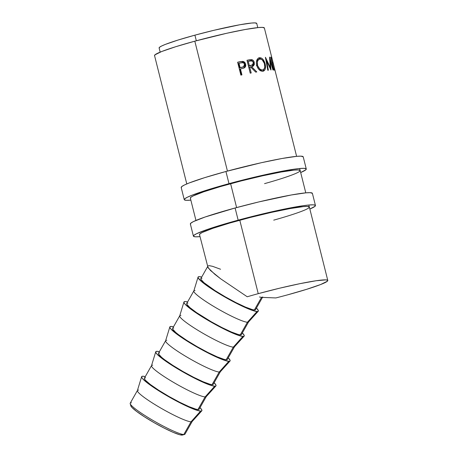 <?xml version="1.0" encoding="UTF-8"?>
<svg xmlns="http://www.w3.org/2000/svg" width="458" height="458" viewBox="0 0 458 458"><rect width="100%" height="100%" fill="white"/><g stroke="black" fill="none" stroke-linecap="round" stroke-linejoin="round"><path stroke-width="0.69" d="M182.748 434.871L179.736 434.751L173.233 432.386L164.233 428.144L154.106 422.665L144.396 416.786L136.581 411.404L131.847 407.334L130.805 405.788A29.885 3.63 29.5 0 0 153.619 422.385A29.885 3.63 29.5 0 0 181.723 435.1L183.801 434.533A31.453 3.824 -150.5 0 1 154.22 421.148A31.453 3.824 -150.5 0 1 130.209 403.693A31.453 3.824 -150.5 0 1 131.4 402.822M137.44 390.451L130.232 403.172A31.453 3.824 29.5 0 0 152.56 420.186A31.453 3.824 29.5 0 0 183.801 434.533L191.009 421.818A31.453 3.824 -150.5 0 1 159.762 407.465A31.453 3.824 -150.5 0 1 137.44 390.451A31.453 3.824 -150.5 0 1 138.608 390.101M201.812 410.815A34.602 4.202 -150.5 0 0 200.009 407.643L201.823 409.916L201.789 410.837L200.593 411.101A34.602 4.202 -150.5 0 1 166.632 395.552A34.602 4.202 -150.5 0 1 141.625 376.711A34.602 4.202 -150.5 0 1 142.959 376.218A34.602 4.202 -150.5 0 1 145.272 376.631L142.959 376.218L141.768 376.482L141.728 377.409L142.844 378.955L148.323 383.667L157.38 389.901L168.624 396.702L185.828 405.736L194.976 409.635L200.593 411.101L191.009 421.818L200.593 411.101A34.602 4.202 -150.5 0 0 201.812 410.815L192.114 421.549A31.453 3.824 29.5 0 1 191.009 421.818L183.801 434.533A31.453 3.824 29.5 0 0 184.969 434.184L192.177 421.469A31.453 3.824 -150.5 0 1 191.009 421.818A31.453 3.824 29.5 0 1 160.128 407.677A31.453 3.824 29.5 0 1 137.4 390.548L141.625 376.711M151.546 365.558L144.407 378.153A31.453 3.824 29.5 0 0 166.735 395.168A31.453 3.824 29.5 0 0 197.976 409.521L205.11 396.926A31.453 3.824 -150.5 0 1 173.868 382.573A31.453 3.824 -150.5 0 1 151.546 365.558A31.453 3.824 -150.5 0 1 152.714 365.209M215.918 385.922A34.602 4.202 -150.5 0 0 214.115 382.751L215.93 385.023L215.89 385.945L214.699 386.209A34.602 4.202 -150.5 0 1 180.733 370.659A34.602 4.202 -150.5 0 1 155.731 351.818A34.602 4.202 -150.5 0 1 157.065 351.326A34.602 4.202 -150.5 0 1 159.378 351.738L157.065 351.326L155.869 351.589L155.834 352.517L156.951 354.063L162.43 358.774L176.931 368.404L188.644 375.102L199.934 380.844L209.083 384.743L214.699 386.209L205.11 396.926L214.699 386.209A34.602 4.202 -150.5 0 0 215.918 385.922L206.22 396.657A31.453 3.824 29.5 0 1 205.11 396.926L197.976 409.521A31.453 3.824 29.5 0 0 199.144 409.171L197.976 409.521L195.887 409.149L189.04 406.658L179.57 402.193L168.91 396.428L158.686 390.239L150.459 384.577L145.472 380.295L144.459 378.886L144.493 378.045L145.575 377.804M155.731 351.818L151.506 365.656A31.453 3.824 29.5 0 0 174.235 382.785A31.453 3.824 29.5 0 0 205.11 396.926A31.453 3.824 -150.5 0 0 206.283 396.576L199.144 409.171M165.653 340.666L158.514 353.261A31.453 3.824 29.5 0 0 180.836 370.276A31.453 3.824 29.5 0 0 212.083 384.623L219.216 372.033A31.453 3.824 -150.5 0 1 187.975 357.681A31.453 3.824 -150.5 0 1 165.653 340.666A31.453 3.824 -150.5 0 1 166.821 340.317M230.025 361.024A34.602 4.202 -150.5 0 0 228.216 357.858L230.036 360.131L229.996 361.053L228.805 361.316A34.602 4.202 -150.5 0 1 194.839 345.767A34.602 4.202 -150.5 0 1 169.838 326.926A34.602 4.202 -150.5 0 1 171.166 326.434A34.602 4.202 -150.5 0 1 173.485 326.846L171.166 326.434L169.975 326.697L169.935 327.619L171.052 329.17L180.692 336.865L191.038 343.511L202.745 350.21L214.035 355.952L223.189 359.851L228.805 361.316L219.216 372.033L228.805 361.316A34.602 4.202 -150.5 0 0 230.025 361.024L220.327 371.764A31.453 3.824 29.5 0 1 219.216 372.033L212.083 384.623A31.453 3.824 29.5 0 0 213.251 384.273L212.083 384.623L209.987 384.256L203.146 381.766L193.671 377.3L183.017 371.535L172.792 365.347L164.565 359.685L161.605 357.32L158.565 353.994L158.6 353.152L159.682 352.912M169.838 326.926L165.607 340.763A31.453 3.824 29.5 0 0 188.341 357.893A31.453 3.824 29.5 0 0 219.216 372.033A31.453 3.824 -150.5 0 0 220.384 371.684L213.251 384.273M179.754 315.774L172.62 328.369A31.453 3.824 29.5 0 0 194.942 345.384A31.453 3.824 29.5 0 0 226.183 359.73L233.322 347.135A31.453 3.824 -150.5 0 1 202.081 332.789A31.453 3.824 -150.5 0 1 179.754 315.774A31.453 3.824 -150.5 0 1 180.921 315.425M244.131 336.132A34.602 4.202 -150.5 0 0 242.322 332.966L244.143 335.239L244.103 336.161L242.912 336.424A34.602 4.202 -150.5 0 1 208.945 320.875A34.602 4.202 -150.5 0 1 183.944 302.028A34.602 4.202 -150.5 0 1 185.272 301.541A34.602 4.202 -150.5 0 1 187.585 301.954L185.272 301.541L184.082 301.805L184.042 302.727L185.158 304.278L190.643 308.99L199.694 315.219L210.938 322.026L228.141 331.06L237.29 334.958L242.912 336.424L233.322 347.135L242.912 336.424A34.602 4.202 -150.5 0 0 244.131 336.132L234.427 346.872A31.453 3.824 29.5 0 1 233.322 347.135L226.183 359.73A31.453 3.824 29.5 0 0 227.351 359.381L234.49 346.792A31.453 3.824 -150.5 0 1 233.322 347.135A31.453 3.824 29.5 0 1 202.442 333A31.453 3.824 29.5 0 1 179.713 315.871L183.944 302.028M193.86 290.882L186.727 303.477A31.453 3.824 29.5 0 0 209.048 320.491A31.453 3.824 29.5 0 0 240.29 334.838L247.429 322.243A31.453 3.824 -150.5 0 1 216.182 307.896A31.453 3.824 -150.5 0 1 193.86 290.882A31.453 3.824 -150.5 0 1 195.028 290.532M257.012 311.532A34.602 4.202 -150.5 0 1 223.052 295.983A34.602 4.202 -150.5 0 1 198.045 277.136A34.602 4.202 -150.5 0 1 199.379 276.649L201.692 277.061A34.602 4.202 -150.5 0 0 199.379 276.649L198.188 276.913L198.148 277.834L201.491 281.498L208.9 287.074L219.25 293.721L230.958 300.425L242.248 306.162L251.396 310.066L257.012 311.532L247.429 322.243L257.012 311.532L258.209 311.268L258.243 310.347L256.428 308.074A34.602 4.202 -150.5 0 1 258.232 311.24A34.602 4.202 -150.5 0 1 257.012 311.532M198.045 277.136L193.82 290.979A31.453 3.824 29.5 0 0 216.548 308.108A31.453 3.824 29.5 0 0 247.429 322.243A31.453 3.824 29.5 0 0 248.534 321.98L258.232 311.24M186.784 183.933L154.541 55.573A56.62 4.282 165.9 0 1 194.816 41.174L226.693 33.279L245.333 29.478L258.518 27.543L262.394 27.383L264.375 28.001A56.62 4.282 165.9 0 0 194.816 41.174L227.443 171.074L194.816 41.174L175.672 46.733L161.668 51.531L154.947 54.846L154.678 55.779M195.955 220.441L190.345 198.114A56.62 4.282 -14.1 0 1 230.62 183.721L236.614 207.583L230.62 183.721A56.62 4.282 -14.1 0 1 300.173 170.531A56.62 4.282 -14.1 0 1 264.547 183.641M207.577 266.722L210.434 270.443L220.676 278.813L247.228 296.767A56.62 4.282 -14.1 0 1 258.238 293.664L239.786 220.224L258.238 293.664A56.62 4.282 -14.1 0 1 327.791 280.473A56.62 4.282 -14.1 0 1 287.521 294.872A56.62 4.282 -14.1 0 1 275.831 297.94L261.529 297.351L254.396 309.946L261.529 297.351L259.44 296.984M240.862 75.106L237.628 62.225A56.62 4.282 -14.1 0 1 239.952 61.727L243.645 61.618L245.213 63.118L245.688 64.492L245.568 66.421L245.013 67.309L243.839 68.07L241.286 68.752A56.62 4.282 165.9 0 0 240.439 68.929L241.933 74.877A56.62 4.282 165.9 0 0 240.862 75.106A56.62 4.282 165.9 0 1 241.933 74.877L240.439 68.929L239.837 69.192L241.297 75.009L239.837 69.192L240.439 68.929A56.62 4.282 165.9 0 1 241.286 68.752L244.188 67.916C245.545 67.154 246.02 65.912 245.62 64.189C245.185 62.517 244.194 61.578 242.637 61.366L239.952 61.727L241.927 61.653C243.421 61.864 244.395 62.809 244.847 64.486L245.62 64.189L244.847 64.486C245.242 66.215 244.79 67.452 243.479 68.202L244.188 67.916L243.479 68.202L244.692 66.994L244.996 65.792L244.446 63.416L242.906 61.91L241.452 61.658L239.316 62.002L239.952 61.727A56.62 4.282 165.9 0 0 237.628 62.225L240.862 75.106M252.89 61.767L251.053 60.055L248.236 60.193A55.046 4.168 165.9 0 0 247.034 60.422A55.046 4.168 -14.1 0 1 248.236 60.193L249.129 59.872A56.62 4.282 165.9 0 0 246.999 60.284L250.234 73.16L246.999 60.284A56.62 4.282 -14.1 0 1 249.129 59.872L251.74 59.643L253.6 60.925L254.436 64.143L253.451 65.963L251.637 66.656L256.795 71.929A56.62 4.282 165.9 0 0 255.719 72.124L250.48 66.879A56.62 4.282 165.9 0 0 249.707 67.028L251.202 72.971A56.62 4.282 165.9 0 0 250.234 73.16A56.62 4.282 165.9 0 1 251.202 72.971L249.707 67.028L248.843 67.343L250.303 73.148L248.843 67.343L249.707 67.028A56.62 4.282 165.9 0 1 250.48 66.879L255.719 72.124A56.62 4.282 165.9 0 1 256.795 71.929L251.637 66.656L252.553 66.421L254.304 62.517C253.829 60.805 252.896 59.832 251.499 59.609L248.236 60.193L251.499 59.609L250.537 59.941L252.667 61.378M259.056 57.822L261.203 57.966L262.858 59.254L264.237 61.355L265.159 63.948L265.554 66.57L265.296 68.872L264.409 70.538L262.508 71.293L261.14 71.047L259.268 69.834L257.665 67.83L256.652 65.294L256.348 62.637L256.801 60.244L257.917 58.51L259.062 57.822M270.26 60.696L271.016 70A56.62 4.282 165.9 0 0 270.913 70.005L266.613 60.868L268.365 70.217A56.62 4.282 165.9 0 0 267.798 70.274L265.388 57.313A56.62 4.282 -14.1 0 1 265.463 57.302L270.38 67.692L269.504 57.084A56.62 4.282 -14.1 0 1 269.556 57.084L273.254 69.982A56.62 4.282 165.9 0 0 272.945 69.971L270.26 60.696L269.871 60.805L270.26 60.696L272.945 69.971A56.62 4.282 165.9 0 1 273.254 69.982L269.556 57.084A56.62 4.282 165.9 0 0 269.504 57.084L270.38 67.692L269.922 67.824L270.38 67.692L265.463 57.302A56.62 4.282 165.9 0 0 265.388 57.313L267.798 70.274A56.62 4.282 165.9 0 1 268.365 70.217L266.613 60.868L270.913 70.005A56.62 4.282 165.9 0 1 271.016 70L270.26 60.696M273.867 70.034L270.632 57.158A56.62 4.282 -14.1 0 1 271.68 57.473L272.012 58.796A56.62 4.282 165.9 0 0 271.193 58.51L272.189 62.477A56.62 4.282 -14.1 0 1 273.002 62.757L273.334 64.08A56.62 4.282 165.9 0 0 272.521 63.794L273.764 68.746A56.62 4.282 -14.1 0 1 274.582 69.032L274.914 70.355A56.62 4.282 165.9 0 0 273.867 70.034A56.62 4.282 165.9 0 1 274.914 70.355L274.582 69.032A56.62 4.282 165.9 0 0 273.764 68.746L272.521 63.794A56.62 4.282 165.9 0 1 273.334 64.08L273.002 62.757A56.62 4.282 165.9 0 0 272.189 62.477L271.193 58.51A56.62 4.282 165.9 0 1 272.012 58.796L271.68 57.473L270.77 57.708L271.68 57.473A56.62 4.282 165.9 0 0 270.632 57.158L273.867 70.034M274.663 68.969L272.229 59.282M272.327 59.649L274.457 68.139M273.999 66.313L272.607 60.811M272.476 60.319L272.916 62.002M160.163 52.138L159.115 47.953A50.328 3.807 165.9 0 1 194.913 35.157L213.909 30.302L239.82 24.761L251.539 23.043L254.98 22.9L256.743 23.45A50.328 3.807 165.9 0 0 194.913 35.157L196.322 40.768L194.913 35.157L177.899 40.098L165.453 44.363L161.571 46.035L159.476 47.311L159.235 48.136M207.571 266.688L200.827 278.584A31.453 3.824 29.5 0 0 223.155 295.599A31.453 3.824 29.5 0 0 254.396 309.946A31.453 3.824 29.5 0 0 255.564 309.597L262.697 297.002A31.453 3.824 -150.5 0 1 261.529 297.351L275.831 297.94A56.62 4.282 -14.1 0 0 287.521 294.872L306.66 289.313L320.663 284.515L327.39 281.201L327.653 280.267L325.815 279.872L316.18 280.743L299.956 283.662L279.609 288.202L258.238 293.664A56.62 4.282 -14.1 0 0 247.228 296.767L220.676 278.813L214.682 274.176L208.058 267.735L199.511 234.605A56.62 4.282 -14.1 0 1 239.786 220.224A56.62 4.282 -14.1 0 1 309.345 207.033A56.62 4.282 -14.1 0 1 273.718 220.149M220.573 269.258L212.558 266.321L209.134 265.64L207.623 266.115M272.098 62.992L273.002 62.757L272.098 62.992M273.672 69.267L274.582 69.032L273.672 69.267M266.081 61.023L266.613 60.868L266.081 61.023M259.468 57.731L258.283 58.103L259.468 57.731C256.864 58.567 255.925 61.091 256.652 65.294C258.049 69.353 260.144 71.339 262.938 71.259C265.337 70.509 266.081 68.07 265.159 63.948L264.558 64.126L265.159 63.948C263.985 59.769 262.085 57.697 259.468 57.731L259.039 57.828M263.173 70.916L264.083 69.049L262.726 71.282M262.938 71.259L263.43 71.145M258.478 58.086L261.226 59.248M261.592 59.637L259.972 58.343L258.283 58.103M261.718 70.246L260.699 70.326L259.079 69.656L261.392 70.314L262.577 69.942C260.31 70.028 258.61 68.425 257.476 65.145L256.394 65.5L257.476 65.145C256.904 61.727 257.694 59.695 259.841 59.048C261.982 59.008 263.545 60.668 264.535 64.023C265.251 67.418 264.598 69.393 262.577 69.942L262.944 69.856M259.509 59.122L258.335 59.488L256.446 61.607L257.419 60.038L258.65 59.42M262.966 69.851L263.797 69.364L264.787 67.183L264.375 63.462L262.291 59.935L261.249 59.254L259.497 59.122L258.049 60.279L257.356 61.956L257.625 65.683L259.6 68.809L261.112 69.776L262.577 69.942M259.486 59.128L259.841 59.048M253.291 62.861L254.304 62.517L253.291 62.861M253.446 63.885L252.043 66.57M250.721 66.983L251.637 66.656L250.721 66.983L253.829 70.194L250.721 66.983M251.94 66.616L252.942 65.832L253.434 63.685M248.511 66.026L247.434 61.733L248.511 66.026L250.383 65.683L248.511 66.026M251.259 65.46L249.375 65.706L248.299 61.418L247.434 61.733L248.299 61.418L249.375 65.706L252.999 64.687L253.429 62.672L252.232 65.122M250.263 61.04A56.62 4.282 165.9 0 0 248.299 61.418A56.62 4.282 165.9 0 1 250.263 61.04C251.677 60.513 252.73 61.057 253.429 62.672L252.095 61.023L250.263 61.04M243.862 68.059L244.188 67.916M237.662 62.351A55.046 4.168 -14.1 0 1 239.316 62.002A55.046 4.168 165.9 0 0 237.662 62.351M239.505 67.876L238.423 63.582L239.505 67.876L241.509 67.475L239.505 67.876M242.494 67.212L243.404 66.851M243.37 66.731L243.015 66.988M244.612 64.395L243.433 66.857L240.106 67.612L239.03 63.319L238.423 63.582L239.03 63.319L240.106 67.612L243.662 66.736L244.624 65.534L244.091 63.393L243.204 62.78L241.177 62.861A56.62 4.282 165.9 0 0 239.03 63.319A56.62 4.282 165.9 0 1 241.177 62.861C242.763 62.288 243.908 62.803 244.612 64.395M262.617 297.116L261.529 297.351M201.995 278.235L200.913 278.475L200.879 279.311L203.919 282.643L215.105 290.67L225.33 296.858L235.99 302.624L245.459 307.089L252.306 309.579L254.396 309.946L255.57 309.591M241.458 334.489L248.597 321.894A31.453 3.824 -150.5 0 1 247.429 322.243L240.29 334.838A31.453 3.824 29.5 0 0 241.458 334.489L240.29 334.838L238.2 334.472L231.353 331.981L221.884 327.516L211.224 321.751L196.551 312.608L189.812 307.536L186.772 304.204L186.807 303.368L187.894 303.127M173.788 328.02L172.706 328.26L172.672 329.102L175.712 332.428L178.666 334.787L186.898 340.454L197.117 346.643L207.777 352.408L217.252 356.874L224.094 359.364L226.183 359.73L227.357 359.375M184.534 434.476A31.453 3.824 -150.5 0 1 183.801 434.533L181.723 435.1A29.885 3.63 29.5 0 0 182.416 435.043L184.534 434.476M184.242 199.648A62.912 4.763 -14.1 0 1 228.994 183.652L207.72 189.824L192.165 195.16L187.316 197.249L184.694 198.841L184.397 199.877L186.44 200.312L190.854 200.129A62.912 4.763 -14.1 0 1 184.242 199.648L181.191 187.482A62.912 4.763 165.9 0 1 225.937 171.487L261.352 162.71L282.071 158.485L296.721 156.338L301.02 156.161L303.225 156.848A62.912 4.763 165.9 0 0 225.937 171.487L228.994 183.652A62.912 4.763 -14.1 0 1 306.276 168.996A62.912 4.763 -14.1 0 1 300.683 172.54L305.83 169.804L306.121 168.767L304.078 168.332L299.772 168.504L293.378 169.288L264.409 174.882L228.994 183.652L225.937 171.487L204.663 177.658L189.108 182.988L184.259 185.078L181.637 186.675L181.339 187.711M300.179 170.548L298.198 169.929L294.322 170.09L281.143 172.019L262.497 175.826L241.229 180.921L220.573 186.538L203.678 191.816L193.11 195.955L190.751 197.387L190.482 198.32M315.447 205.499L312.39 193.333A62.912 4.763 165.9 0 0 235.103 207.989L238.16 220.161A62.912 4.763 -14.1 0 1 315.447 205.499A62.912 4.763 -14.1 0 1 309.848 209.043L314.995 206.306L315.293 205.27L313.249 204.835L308.944 205.012L302.543 205.797L273.581 211.384L238.16 220.161L235.103 207.989L205.167 216.989L193.431 221.586L190.809 223.178L190.511 224.214M312.396 193.35L310.192 192.663L305.887 192.841L291.242 194.988L258.85 201.921L235.103 207.989A62.912 4.763 165.9 0 0 190.356 223.985L193.413 236.151A62.912 4.763 -14.1 0 1 238.16 220.161L216.892 226.326L208.224 229.155L196.488 233.752L193.86 235.343L193.568 236.38L195.612 236.82L200.02 236.631A62.912 4.763 -14.1 0 1 193.413 236.151M309.339 207.016L307.364 206.432L303.494 206.592L290.309 208.527L271.663 212.329L250.394 217.43L229.744 223.046L212.844 228.324L202.281 232.458L199.917 233.895L199.654 234.828M130.209 403.693L130.811 405.799M264.369 27.984L272.35 59.746M327.785 280.456L308.841 205.018M305.784 192.852L299.669 168.515M296.612 156.35L274.56 68.557M256.738 23.432L257.791 27.612M303.219 156.825L306.276 168.996"/></g></svg>
